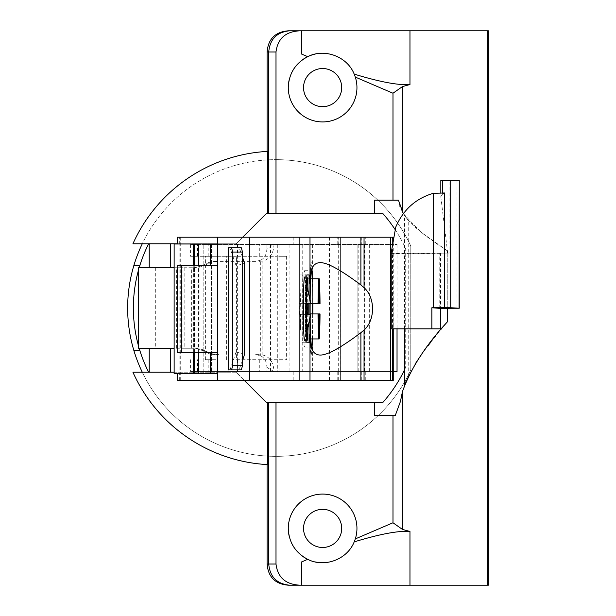 <?xml version="1.0" encoding="UTF-8"?>
<svg xmlns="http://www.w3.org/2000/svg" width="616" height="616" viewBox="0 0 616 616"><rect width="100%" height="100%" fill="white"/><g stroke="black" fill="none" stroke-linecap="round" stroke-linejoin="round"><path stroke-width="0.46" stroke-dasharray="3.08 2.31" d="M391.229 328.836L440.548 328.836M391.229 252.645L391.229 253.476L404.589 253.838L404.589 328.836M430.515 342.542L447.262 322.006L447.262 250.766C428.536 238.638 415.438 228.397 407.985 220.043C403.018 213.683 403.272 213.975 408.731 220.898L408.731 375.429L404.566 385.038M406.475 380.288L415.238 363.871M421.421 354.639L428.351 345.322M404.566 328.836L404.566 215.561L408.731 220.898L403.303 213.567L420.69 231.947L447.262 250.766L447.262 308.277M391.229 253.476L449.888 253.084L439.193 253.191L440.548 253.315L440.548 308.3M440.548 253.315L404.589 253.838M399.869 206.098L398.437 200.185L374.543 200.185M402.44 212.035L400.177 206.991M288.373 585.2L488.349 585.2L488.349 30.8L288.373 30.8M266.451 402.517L382.805 402.517A142.627 142.627 -90 0 0 405.698 367.336L405.698 248.664A142.627 142.627 -90 0 0 382.813 213.483L266.451 213.483M177.446 243.79L236.144 243.79L242.712 237.214L236.144 243.79L148.649 243.79M267.429 464.595L267.098 464.572A156.826 156.826 90 0 1 132.925 372.21L142.265 372.21A148.348 148.348 -90 0 0 410.787 369.97L410.787 246.03A148.348 148.348 -90 0 0 142.265 243.79L132.925 243.79A156.826 156.826 90 0 1 267.098 151.428L267.429 151.405M215.993 243.79L226.588 243.79L215.993 243.79M159.821 243.79L170.416 243.79L159.821 243.79M174.136 372.21L236.144 372.21L244.413 380.48L236.144 372.21L148.649 372.21M138.623 346.346A142.627 142.627 -90 0 0 139.178 348.263A142.627 142.627 90 0 1 138.623 346.346M139.178 267.737A142.627 142.627 -90 0 0 138.623 269.654A142.627 142.627 90 0 1 139.178 267.737M394.941 229.298A142.627 142.627 90 0 1 405.698 248.664L405.698 367.336A142.627 142.627 90 0 1 404.566 369.739M374.543 415.492L395.272 415.492L400.423 401.524L404.543 385.115M404.889 384.184L408.731 375.429M289.173 536.151A34.334 34.334 -90 0 0 291.653 543.22M295.796 549.826A34.334 34.334 -90 0 0 301.147 555.193M310.949 560.691A34.334 34.334 -90 0 0 314.953 561.869M323.015 562.731A34.334 34.334 -90 0 0 356.957 528.405A34.334 34.334 -90 0 0 322.622 494.07L322.622 494.07M341.695 528.405A19.073 19.073 -90 0 0 322.622 509.332A19.073 19.073 -90 0 0 303.549 528.405A19.073 19.073 -90 0 0 322.622 547.478A19.073 19.073 -90 0 0 341.695 528.405M275.999 159.652L275.999 159.652A148.348 148.348 90 0 1 410.787 246.03L410.787 369.97A148.348 148.348 90 0 1 275.999 456.348L275.999 456.348A148.348 148.348 90 0 1 127.651 308A148.348 148.348 90 0 1 275.999 159.652L275.999 159.652M303.549 87.595A19.073 19.073 -90 0 0 322.622 106.668A19.073 19.073 -90 0 0 341.695 87.595A19.073 19.073 -90 0 0 322.622 68.522A19.073 19.073 -90 0 0 303.549 87.595M215.993 372.21L226.588 372.21L215.993 372.21M159.821 372.21L170.416 372.21L159.821 372.21M133.772 350.173L139.747 350.173M133.772 265.827L139.747 265.827M215.993 371.579L226.588 371.579L215.993 371.579M177.446 380.48L392.515 380.48L392.515 371.579L190.56 371.579L397.035 371.579M393.254 371.579L392.939 244.421L397.035 244.421L190.56 244.421L392.939 244.421M392.762 237.214L177.446 237.214M392.515 380.48L393.254 380.48M357.881 244.421L357.881 371.579L357.911 244.421M215.993 244.421L205.398 244.421L215.993 244.421M338.677 371.579L338.677 244.421M340.394 380.48L340.394 237.214L340.363 380.48M179.834 380.48L179.834 237.214M179.294 380.48L179.294 373.696L217.733 373.696L217.733 380.48M217.733 265.188L199.114 265.188L199.114 352.506L217.733 352.506L217.733 243.998L177.446 243.998L179.294 243.998L179.294 237.214M179.294 243.998L174.136 243.998L174.136 373.696L179.294 373.696M211.434 373.696L193.632 373.696L211.434 373.696L211.434 243.998L203.811 243.998L213.983 243.998L193.632 243.998L211.434 243.998L211.434 373.696M203.811 373.696L213.983 373.696L203.811 373.696L203.811 243.998L203.811 373.696M193.632 373.696L193.632 243.998M193.632 352.506L193.632 265.188M213.983 373.696L213.983 243.998L213.983 373.696M194.487 373.696L194.487 243.998M194.487 352.506L194.487 265.188M198.46 352.506L198.46 265.188M177.4 352.506L199.114 352.506M199.114 265.188L177.4 265.188M217.733 237.214L217.733 243.998M217.733 373.696L217.733 352.506M244.575 354.323L236.09 351.967L236.09 265.727L244.575 263.371M312.004 268.283L311.272 262.647C310.726 263.094 310.295 270.008 309.987 283.399M309.987 334.303C310.295 347.686 310.726 354.6 311.272 355.047L312.004 349.411M312.435 338.939L312.797 313.937M312.797 303.765L312.435 278.755M306.837 340.64L306.837 277.061M309.086 294.325L309.086 303.334M309.086 314.36L309.086 323.369M304.512 277.061A31.786 1.055 -90 0 1 305.567 308.847A31.786 1.055 -90 0 1 304.512 340.64M312.651 313.937A38.146 1.263 -90 0 1 312.181 338.939M310.171 318.048A38.146 1.263 -90 0 1 310.148 314.36M310.148 303.334A38.146 1.263 -90 0 1 310.171 299.645M312.181 278.755A38.146 1.263 -90 0 1 312.651 303.765M306.837 274.936L300.054 274.936L306.837 274.936M302.302 342.758L306.837 342.758L302.302 342.758L302.302 274.936M300.054 342.758L300.054 274.936M307.915 327.381A31.786 1.055 90 0 0 308.092 314.36M308.092 303.334A31.786 1.055 90 0 0 307.915 290.313M300.978 314.36L300.462 314.36L300.462 330.037L300.1 314.36L299.576 314.36L300.1 287.657L300.978 314.36L307.738 314.36A21.19 0.701 -90 0 1 307.238 329.314M307.238 288.38A21.19 0.701 -90 0 1 307.738 303.334L300.978 303.334M299.576 303.334L306.352 303.334M307.738 314.36L310.633 314.36M310.633 303.334L307.738 303.334M306.352 314.36L299.576 314.36M303.357 308.847A38.146 1.263 90 0 0 304.62 346.993A38.146 1.263 90 0 0 305.89 308.847A38.146 1.263 90 0 0 304.62 270.701A38.146 1.263 90 0 0 303.357 308.847M304.789 338.939A30.515 1.009 -90 0 1 304.62 339.362A30.515 1.009 -90 0 1 303.611 311.403A30.515 1.009 -90 0 1 304.458 278.755A30.515 1.009 -90 0 1 304.62 278.332A30.515 1.009 -90 0 1 305.628 306.298A30.515 1.009 -90 0 1 304.789 338.939M310.626 278.755L306.152 278.755L306.152 303.765L305.32 303.765A30.515 1.009 90 0 0 305.32 313.937L310.148 313.937M305.32 303.765L310.148 303.765M306.483 313.937L318.857 313.937L306.152 313.937L306.152 338.939A30.515 1.009 90 0 0 306.314 339.362A30.515 1.009 90 0 0 306.483 338.939L306.483 313.937L307.315 313.937A30.515 1.009 90 0 0 307.315 303.765L306.483 303.765L306.483 278.755A30.515 1.009 90 0 0 306.314 278.332A30.515 1.009 90 0 0 306.152 278.755M306.152 338.939L310.626 338.939M306.152 313.937L305.32 313.937M306.483 278.755L318.857 278.755M320.027 303.765L307.315 303.765M307.315 313.937L320.027 313.937M318.857 338.939L306.483 338.939M228.197 247.809L228.852 247.809A5.937 2.41 -90 0 1 230.7 249.934L236.09 265.727M236.09 351.967L229.976 369.885L228.197 369.885M241.341 247.809L228.852 247.809M242.511 360.399L239 369.885L239 248.194L239.755 247.809M239 369.885L241.341 369.885M242.511 257.296L239.994 249.934A5.937 2.41 90 0 0 239 248.194M239.27 369.885L229.976 369.885M302.225 371.579L266.867 371.579L302.225 371.579L302.225 244.421L266.867 244.421L302.225 244.421M289.92 244.421L289.92 371.579M266.867 367.336L273.997 371.579C273.527 362.085 269.585 356.518 262.17 354.885L255.648 354.624L260.337 355.663C264.495 357.627 266.666 361.523 266.867 367.336L266.867 371.579M262.17 354.885L262.17 261.115C269.585 259.482 273.527 253.915 273.997 244.421L266.867 248.664C266.651 254.524 264.472 258.412 260.337 260.337L260.337 355.663M255.648 261.377L216.27 261.377L255.648 261.377L260.337 260.337M262.17 261.115L259.382 261.377M266.867 244.421L266.867 248.664M255.648 354.624L259.382 354.624M216.27 261.377A25.433 24.863 -90 0 0 205.759 263.756L202.425 265.35A25.433 24.863 90 0 1 191.915 267.737L194.333 267.737A25.433 24.863 -90 0 0 194.356 267.737A25.433 24.863 -90 0 0 204.859 265.35L208.2 263.756A25.433 24.863 90 0 1 218.703 261.377M218.703 354.624A25.433 24.863 90 0 1 208.2 352.244L204.859 350.65A25.433 24.863 -90 0 0 194.356 348.263A25.433 24.863 -90 0 0 194.333 348.263L191.915 348.263A25.433 24.863 90 0 1 202.425 350.65L205.759 352.244A25.433 24.863 -90 0 0 216.27 354.624M174.136 267.737L184.785 267.737L184.785 348.263L194.356 348.263L194.333 267.737L138.623 267.737M191.915 267.737L184.785 267.737M159.821 267.737L170.416 267.737L159.821 267.737M138.623 348.263L194.333 348.263M184.785 348.263L174.136 348.263M159.821 348.263L170.416 348.263L159.821 348.263M176.384 348.263L176.384 267.737M312.551 371.579L312.551 244.421M236.429 359.713L286.625 359.713L236.429 359.713L236.429 256.287L286.625 256.287L277.731 256.287L277.731 371.579M190.56 244.421L190.56 256.287L277.731 256.287L277.731 244.421M259.298 359.713L259.298 371.579M215.993 359.713L205.398 359.713L215.993 359.713M286.625 256.287L286.625 359.713M237.63 371.579L237.63 244.421M190.56 256.287L236.429 256.287M208.839 359.713L208.839 371.579M358.189 371.579L358.189 244.421M215.993 256.287L205.398 256.287L215.993 256.287M208.839 256.287L208.839 244.421M259.298 256.287L259.298 244.421M322.622 121.93L322.622 121.93A34.334 34.334 -90 0 0 356.957 87.595A34.334 34.334 -90 0 0 324.971 53.346M323.038 53.269A34.334 34.334 -90 0 0 315.23 54.069M301.139 60.815A34.334 34.334 -90 0 0 295.803 66.166M291.653 72.78A34.334 34.334 -90 0 0 289.173 79.849M439.193 308.308L439.193 253.191M459.228 180.465L449.888 180.465L449.888 253.084M449.888 180.465L440.825 180.465M442.596 193.039L442.596 193.994L444.598 192.977M447.67 252.93L440.825 196.774L440.825 193.093M442.596 193.994L440.825 196.774M365.28 380.48L365.28 371.579M392.515 244.421L392.515 237.214M392.507 238.5L392.507 328.836M369.323 371.579L369.323 244.421M365.28 244.421L365.28 237.214M361.8 237.214L361.8 244.421M338.831 244.421L338.831 237.214M338.192 237.214L338.192 244.421M337.799 244.421L337.799 237.214M337.799 380.48L337.799 371.579M338.192 371.579L338.192 380.48M338.831 380.48L338.831 371.579M361.8 371.579L361.8 380.48M329.452 380.48L329.452 237.214M190.968 380.48L190.968 237.214M180.711 380.48L180.711 237.214M239.994 249.934L230.7 249.934M293.185 371.579L293.185 380.48M293.185 237.214L293.185 244.421M270.54 371.579L270.54 244.421M278.994 244.421L278.994 371.579M205.759 352.244L208.2 352.244M191.653 348.263L191.653 267.737M202.425 265.35L204.859 265.35M208.2 263.756L205.759 263.756M182.99 348.263L182.99 267.737M155.702 267.737L155.702 348.263M204.859 350.65L202.425 350.65M237.506 359.713L237.506 371.579M237.506 244.421L237.506 256.287M228.143 359.713L228.143 371.579M197.597 371.579L197.597 359.713M364.58 244.421L364.58 371.579M228.143 256.287L228.143 244.421M197.597 256.287L197.597 244.421M457.026 308.254L457.026 180.465M226.588 372.21L226.588 371.579M205.398 372.21L205.398 371.579M393.254 237.214L393.254 328.836M397.035 244.421L397.035 328.836M337.76 244.421L337.76 237.214M337.76 380.48L337.76 371.579M319.873 355.047L311.265 355.047M304.62 346.993L311.403 346.993M304.62 270.701L311.403 270.701M304.62 339.362L306.314 339.362M304.62 278.332L306.314 278.332M181.012 267.737L181.012 348.263M190.56 359.713L190.56 371.579M205.398 359.713L205.398 256.287M226.588 359.713L226.588 256.287M205.398 244.421L205.398 243.79M226.588 244.421L226.588 243.79"/><path stroke-width="0.92" d="M395.757 328.836L391.229 328.836L391.229 252.645L395.757 227.088C403.241 209.725 415.738 198.475 433.256 193.332L433.256 307.738L431.862 307.746L431.862 328.836L395.757 328.836M404.566 328.836L404.566 385.038L406.475 380.288M415.238 363.871L421.421 354.639M428.351 345.322L430.515 342.542M440.548 308.3L440.548 328.836L431.862 328.836M402.44 86.594L402.44 212.035L403.303 213.567L398.437 200.185L392.985 200.185L392.985 93.232L402.44 86.594L409.963 84.523C398.644 85.462 380.057 81.997 354.2 74.12C347.301 56.503 324.447 47.994 307.723 56.664L301.432 53.992L301.432 30.8L488.349 30.8L488.349 585.2L289.458 585.2C276.769 583.845 269.862 576.784 268.73 564.01L268.73 402.517L374.543 402.517L374.543 415.492L374.543 402.517L382.805 402.517A142.627 142.627 90 0 0 404.566 369.739M400.177 206.991L399.869 206.098M447.262 308.277L447.262 322.006C425.671 345.33 410.726 368.537 402.44 391.645L400.423 401.524L395.272 415.492L374.543 415.492M301.432 585.2L301.432 562.008L307.7 559.328C324.47 568.021 347.278 559.49 354.2 541.88C380.064 534.003 398.652 530.538 409.963 531.477L402.44 529.406L392.985 522.768L392.985 415.492M301.432 30.8L300.046 30.8C285.662 31.493 277.647 38.562 275.999 51.99L275.999 213.483L266.451 213.483L242.719 237.214L266.451 213.483M267.098 151.428L267.098 51.99C268.183 38.923 275.275 31.863 288.373 30.8L300.046 30.8M392.985 93.232L355.301 77.085L354.2 74.12M374.543 200.185L374.543 213.483L374.543 200.185L392.985 200.185M275.999 213.483L382.805 213.483A142.627 142.627 90 0 1 394.941 229.298M267.429 213.483L267.429 151.405A156.826 156.826 -90 0 0 132.925 243.79L177.446 243.79M139.747 350.173L139.747 350.173A142.627 142.627 90 0 1 139.178 348.263A142.627 142.627 -90 0 0 148.649 372.21A142.627 142.627 90 0 1 139.747 350.173L133.772 350.173A148.348 148.348 -90 0 1 142.265 243.79L148.649 243.79A142.627 142.627 -90 0 0 139.178 267.737A142.627 142.627 90 0 1 139.747 265.827A142.627 142.627 90 0 1 148.649 243.79M266.451 402.517L244.406 380.48L266.451 402.517L267.429 402.517L267.429 464.595A156.826 156.826 -90 0 1 132.925 372.21L174.136 372.21M133.372 308A142.627 142.627 -90 0 0 138.623 346.346A142.627 142.627 90 0 1 138.623 269.654A142.627 142.627 -90 0 0 133.372 308M404.543 385.115L404.889 384.184M300.046 585.2C285.662 584.507 277.647 577.438 275.999 564.01L275.999 402.517M307.7 559.328C295.31 552.729 288.842 542.419 288.288 528.405A34.334 34.334 90 0 1 322.622 494.07A34.334 34.334 90 0 1 355.301 538.915L392.985 522.768M354.2 541.88L355.301 538.915M322.622 494.07A34.334 34.334 -90 0 0 289.173 536.151M291.653 543.22A34.334 34.334 -90 0 0 295.796 549.826M301.147 555.193A34.334 34.334 -90 0 0 310.949 560.691M314.953 561.869A34.334 34.334 -90 0 0 323.015 562.731M341.695 528.405A19.073 19.073 90 0 1 322.622 547.478A19.073 19.073 90 0 1 303.549 528.405A19.073 19.073 90 0 1 322.622 509.332A19.073 19.073 90 0 1 341.695 528.405M289.458 585.2L288.373 585.2C275.275 584.137 268.183 577.077 267.098 564.01L267.098 464.572M267.429 402.517L268.73 402.517M148.649 372.21L142.265 372.21A148.348 148.348 -90 0 1 133.772 350.173M133.772 265.827L139.747 265.827M397.035 328.836L397.035 371.579L393.254 371.579M392.507 371.579L392.939 371.579M177.446 243.998L177.446 237.214L392.762 237.214M393.254 328.836L393.254 380.48L177.446 380.48L177.446 373.696M217.733 373.696L174.136 373.696L174.136 243.998L217.733 243.998M193.632 373.696L193.632 352.506M193.632 265.188L193.632 243.998M194.487 373.696L194.487 352.506M194.487 265.188L194.487 243.998M198.46 373.696L198.46 352.506M198.46 265.188L198.46 243.998M210.387 373.696L210.387 352.506M210.387 265.188L210.387 243.998M181.674 352.506L177.4 352.506L177.4 265.188L181.674 265.188L181.674 352.506L217.733 352.506M181.674 265.188L217.733 265.188M217.733 380.48L217.733 237.214M249.418 380.48L249.418 237.214M242.511 257.296L244.575 263.371L244.575 354.323L242.511 360.399M299.122 380.48L299.122 237.214M312.004 349.411L312.435 338.939M312.797 313.937L312.797 303.765M312.435 278.755L312.004 268.283M306.837 277.061L306.837 274.936L309.086 274.936L309.086 294.325M309.086 323.369L309.086 342.758L306.837 342.758L306.837 340.64M309.086 303.334L309.086 314.36M307.053 340.64L304.512 340.64A31.786 1.055 -90 0 1 303.465 308.847A31.786 1.055 -90 0 1 304.512 277.061L307.053 277.061A31.786 1.055 90 0 0 306.006 308.847A31.786 1.055 90 0 0 307.053 340.64A31.786 1.055 90 0 0 307.915 327.381M312.651 303.765A38.146 1.263 -90 0 1 312.666 308.847A38.146 1.263 -90 0 1 312.651 313.937M312.181 338.939A38.146 1.263 -90 0 1 311.403 346.993A38.146 1.263 -90 0 1 310.171 318.048M310.148 314.36A38.146 1.263 -90 0 1 310.133 308.847A38.146 1.263 -90 0 1 310.148 303.334M310.171 299.645A38.146 1.263 -90 0 1 311.403 270.701A38.146 1.263 -90 0 1 312.181 278.755M309.987 380.48L309.987 334.303C309.532 347.77 312.828 354.685 319.873 355.047C326.834 355.424 340.502 347.978 360.891 332.702L364.048 330.053C375.36 320.097 375.367 297.605 364.048 287.641L360.891 284.992C340.502 269.716 326.834 262.27 319.873 262.647C312.828 263.009 309.532 269.923 309.987 283.399L309.987 237.214M309.086 274.936L306.837 274.936M309.086 342.758L306.837 342.758M308.092 314.36A31.786 1.055 90 0 0 308.092 303.334M307.915 290.313A31.786 1.055 90 0 0 307.053 277.061M306.876 329.314A59.082 59.051 -90 0 0 310.272 314.36L310.633 314.36A59.082 59.051 90 0 1 307.238 329.314L307.238 330.037L306.876 329.314A21.19 0.701 -90 0 1 306.375 314.36L306.375 303.334A21.19 0.701 -90 0 1 306.876 288.38L306.876 287.657L307.238 288.38A59.082 59.051 90 0 1 310.633 303.334L310.272 303.334A59.082 59.051 -90 0 0 306.876 288.38M307.761 303.334L307.761 314.36M306.375 303.334L310.272 303.334M310.272 314.36L306.375 314.36M310.148 303.765L318.025 303.765A30.515 1.009 90 0 1 318.857 278.755L310.626 278.755M310.626 338.939L318.857 338.939L318.857 313.937L318.025 313.937A30.515 1.009 90 0 0 318.857 338.939L319.196 338.939A30.515 1.009 90 0 0 320.027 313.937L319.196 313.937L319.196 338.939M318.025 313.937L310.148 313.937M318.857 303.765L320.027 303.765A30.515 1.009 90 0 0 319.196 278.755L318.857 303.765L318.025 303.765M319.196 303.765L319.196 278.755M228.197 369.885L228.197 247.809L241.341 247.809L242.511 252.052L242.511 365.642L241.341 369.885L228.197 369.885M231.562 369.885L232.733 365.642L232.733 252.052L231.562 247.809M242.511 365.642L232.733 365.642M232.733 252.052L242.511 252.052M174.136 348.263L138.623 348.263L138.623 267.737L174.136 267.737M289.458 30.8C276.769 32.155 269.862 39.216 268.73 51.99L268.73 213.483M355.301 77.085A34.334 34.334 90 0 1 322.622 121.93A34.334 34.334 90 0 1 288.288 87.595C288.827 73.589 295.31 63.271 307.723 56.664M324.971 53.346A34.334 34.334 -90 0 0 323.038 53.269M315.23 54.069A34.334 34.334 -90 0 0 301.139 60.815M295.803 66.166A34.334 34.334 -90 0 0 291.653 72.78M289.173 79.849A34.334 34.334 -90 0 0 322.622 121.93M341.695 87.595A19.073 19.073 90 0 1 322.622 106.668A19.073 19.073 90 0 1 303.549 87.595A19.073 19.073 90 0 1 322.622 68.522A19.073 19.073 90 0 1 341.695 87.595M431.862 307.746L439.193 308.308L459.228 308.231L450.72 307.738L450.712 180.465L459.259 180.465L459.089 308.239M433.256 193.332L444.598 192.977L444.598 307.707L433.256 307.738M444.598 307.707L450.72 307.738M440.825 193.093L440.825 180.465L450.689 180.465M409.963 84.523L409.963 30.8M402.44 391.645L402.44 529.406M409.963 585.2L409.963 531.477M487.68 585.2L487.68 30.8M275.999 564.01L267.098 564.01M392.507 237.214L392.507 238.5M392.507 328.836L392.507 380.48M360.891 380.48L360.891 332.702M364.048 330.053L364.048 380.48M390.413 380.48L390.413 237.214M364.048 237.214L364.048 287.641M360.891 237.214L360.891 284.992M267.098 51.99L275.999 51.99M442.596 180.465L442.596 193.039M170.416 372.21L170.416 348.263M149.226 372.21L149.226 348.263M170.416 267.737L170.416 243.79M149.226 267.737L149.226 243.79M459.259 180.465L459.259 308.231"/></g></svg>
